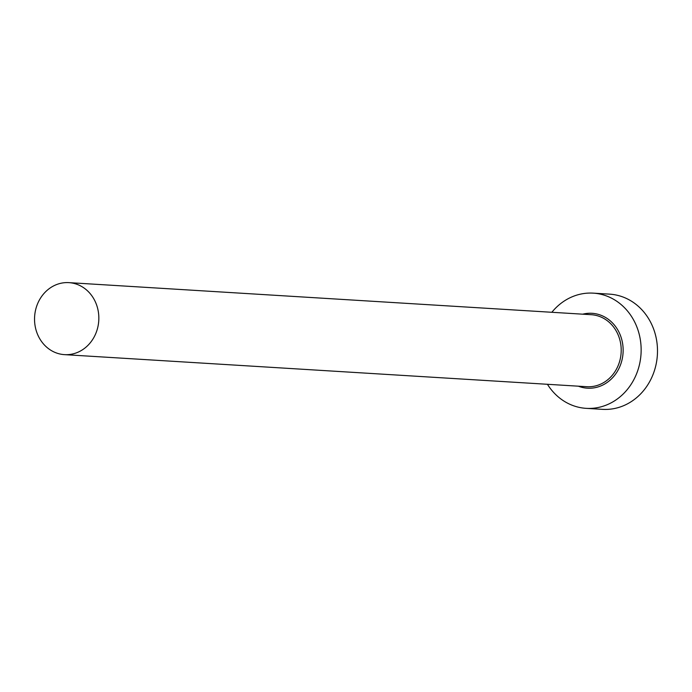 <?xml version="1.0" encoding="UTF-8"?>
<svg xmlns="http://www.w3.org/2000/svg" width="692" height="692" viewBox="0 0 692 692"><rect width="100%" height="100%" fill="white"/><g stroke="black" fill="none" stroke-linecap="round" stroke-linejoin="round"><path stroke-width="1.04" d="M64.927 354.659A36.071 32.135 -86.5 0 0 98.783 320.353A36.071 32.135 -86.5 0 0 68.906 282.639A36.071 32.135 -86.5 0 0 68.456 282.613A36.071 32.135 -86.5 0 0 34.6 316.919A36.071 32.135 -86.5 0 0 64.486 354.641A36.071 32.135 -86.5 0 0 64.927 354.659M547.433 384.285A57.713 51.424 -86.5 0 0 586.176 408.349A57.713 51.424 -86.5 0 0 586.885 408.384A57.713 51.424 -86.5 0 0 641.052 353.491A57.713 51.424 -86.5 0 0 593.243 293.14A57.713 51.424 -86.5 0 0 592.525 293.105A57.713 51.424 -86.5 0 0 551.853 312.282M586.176 408.349L602.516 409.353A57.713 51.424 -86.5 0 0 603.234 409.387A57.713 51.424 -86.5 0 0 657.4 354.494A57.713 51.424 -86.5 0 0 609.591 294.143L593.243 293.14M582.759 314.177A37.515 33.424 93.5 0 1 591.539 313.277A37.515 33.424 93.5 0 1 623.094 352.271A37.515 33.424 93.5 0 1 587.88 388.212A37.515 33.424 93.5 0 1 578.339 386.179M586.401 386.672A36.071 32.135 -86.5 0 0 586.842 386.707A36.071 32.135 -86.5 0 0 587.292 386.733A36.071 32.135 -86.5 0 0 621.148 352.418A36.071 32.135 -86.5 0 0 591.262 314.704L68.906 282.639M64.486 354.641L586.842 386.707"/></g></svg>
